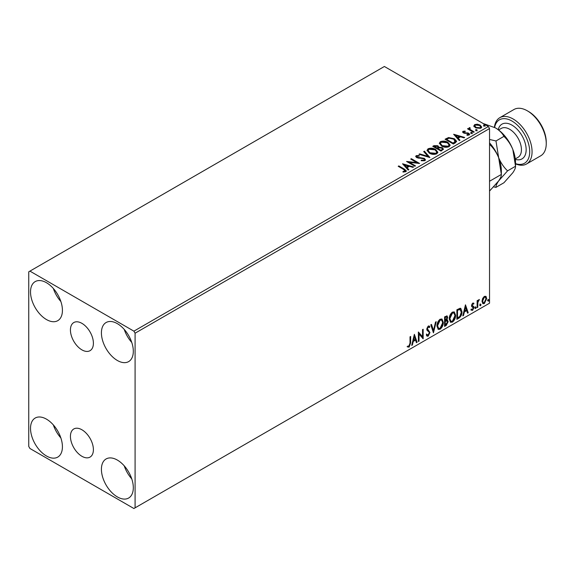 <?xml version="1.0" encoding="UTF-8"?>
<svg xmlns="http://www.w3.org/2000/svg" width="575" height="575" viewBox="0 0 575 575"><rect width="100%" height="100%" fill="white"/><g stroke="black" fill="none" stroke-linecap="round" stroke-linejoin="round"><path stroke-width="0.86" d="M81.916 323.351A16.244 9.38 -120 0 0 73.794 322.546A16.244 9.38 -120 0 0 71.307 335.563A16.244 9.38 -120 0 0 81.916 349.873A16.244 9.38 -120 0 0 90.038 350.678A16.244 9.38 -120 0 0 92.525 337.662A16.244 9.38 -120 0 0 81.916 323.351M81.916 429.769A16.244 9.38 -120 0 0 73.794 428.964A16.244 9.38 -120 0 0 71.307 441.974A16.244 9.38 -120 0 0 81.916 456.291A16.244 9.38 -120 0 0 90.038 457.096A16.244 9.38 -120 0 0 92.525 444.08A16.244 9.38 -120 0 0 81.916 429.769M117.365 496.915A22.554 13.024 60 0 1 102.63 477.042A22.554 13.024 60 0 1 106.087 458.965A22.554 13.024 60 0 1 117.365 460.079A22.554 13.024 60 0 1 132.099 479.96A22.554 13.024 60 0 1 128.642 498.036A22.554 13.024 60 0 1 117.365 496.915M131.754 478.874A22.554 13.024 60 0 1 124.236 465.851M46.474 319.556A22.554 13.024 60 0 1 31.733 299.683A22.554 13.024 60 0 1 35.197 281.606A22.554 13.024 60 0 1 46.474 282.72A22.554 13.024 60 0 1 61.209 302.601A22.554 13.024 60 0 1 57.752 320.678A22.554 13.024 60 0 1 46.474 319.556M60.864 301.516A22.554 13.024 60 0 1 53.346 288.492M117.365 360.489A22.554 13.024 60 0 1 102.63 340.608A22.554 13.024 60 0 1 106.087 322.532A22.554 13.024 60 0 1 117.365 323.653A22.554 13.024 60 0 1 132.099 343.527A22.554 13.024 60 0 1 128.642 361.603A22.554 13.024 60 0 1 117.365 360.489M131.754 342.441A22.554 13.024 60 0 1 124.236 329.418M46.474 455.989A22.554 13.024 60 0 1 31.733 436.109A22.554 13.024 60 0 1 35.197 418.039A22.554 13.024 60 0 1 46.474 419.153A22.554 13.024 60 0 1 61.209 439.034A22.554 13.024 60 0 1 57.752 457.103A22.554 13.024 60 0 1 46.474 455.989M60.864 437.942A22.554 13.024 60 0 1 53.346 424.918M28.75 271.81L28.75 446.437L29.929 448.486L133.903 508.516L135.089 507.833L135.089 333.205L133.903 331.157L29.929 271.127L28.75 271.81M482.626 298.504L484.344 296.362L486.055 296.52L486.673 298.648L484.344 303.586L482.957 303.715L482.008 301.336L482.626 298.504M485.724 296.24L486.673 298.648M477.135 307.625L477.135 300.646L477.768 300.279L477.768 301.307L479.356 299.474L477.868 302.457L477.768 307.258L477.135 307.625M472.722 303.068L473.951 303.356L473.577 304.168L472.765 303.902L472.147 305.196L473.743 306.612L473.951 307.567L472.607 310.356L471.299 310.169L471.665 309.314L472.535 309.544L473.311 307.97L471.716 306.554L471.514 305.598L472.722 303.068M473.606 303.075L473.951 303.356L473.477 303.082L473.139 303.823M473.577 304.168L472.291 303.629L471.673 304.923L472.147 305.196M471.673 304.923L473.743 306.612L473.268 306.338L473.951 307.567M471.665 309.314L472.535 309.544M473.168 307.395L471.716 306.554M458.8 318.205L456.881 319.319L456.881 309.767L460.101 308.25L460.812 308.423L461.969 311.722C462.063 314.424 461.006 316.588 458.8 318.205L458.325 317.932L456.881 318.773M446.408 319.671L448.184 321.626L446.236 325.464L444.583 326.42L444.583 316.868L447.084 315.927L447.652 317.457L446.883 319.937L447.58 320.059M433.449 332.846L430.797 324.825L431.487 324.429L433.5 330.51L435.512 322.101L436.202 321.705L433.449 332.846M419.024 341.169L418.392 341.536L418.392 331.991L422.524 336.72L422.524 329.604L423.164 329.231L423.164 338.783L419.024 334.068L419.024 341.169L418.392 340.997M410.011 343.182L410.011 336.828L410.651 336.454L410.651 342.908L409.134 347.127L407.574 346.926L407.898 346.006L409.127 346.15L410.011 343.182M135.089 507.833L489.541 303.19L489.541 128.563L135.089 333.205M414.359 334.312L417.119 342.276L416.422 342.671L415.574 340.105L413.253 341.442L412.404 344.993L411.707 345.395L414.359 334.312M428.202 336.116L427.124 336.195L426.341 335.103L426.858 334.319L428.152 335.168L429.309 332.882L429.101 332.062L427.096 330.402L426.765 329.137L428.246 326.054L429.18 325.996L429.841 326.751L429.345 327.621L428.238 327.038L427.405 328.728L429.949 332.53L428.202 336.116L426.902 336.023M427.268 334.995L428.152 335.168M428.871 327.348L427.764 326.765L428.813 326.995L427.764 326.765L426.93 328.454L427.405 328.728M436.942 326.09C436.899 323.394 437.949 321.102 440.083 319.218L442.003 319.046L443.311 322.374C443.347 325.076 442.29 327.362 440.134 329.231L438.251 329.382L436.942 326.09M449.247 318.988C449.197 316.293 450.247 314 452.388 312.117L454.3 311.945L455.608 315.272C455.644 317.975 454.588 320.261 452.439 322.129L450.556 322.28L449.247 318.988M465.47 304.808L468.223 312.764L467.533 313.167L466.684 310.593L464.363 311.938L463.507 315.488L462.817 315.891L465.47 304.808M475.115 308.114L475.647 307.014L476.179 307.503L475.647 308.603L474.648 307.841M475.647 307.014L476.179 307.503L475.705 307.23L475.173 308.329M479.996 305.296L480.527 304.197L481.052 304.685L480.527 305.785L479.521 305.023M480.527 304.197L481.052 304.685L480.585 304.412L480.053 305.512M487.945 300.703L488.477 299.604L489.009 300.092L488.477 301.199L487.478 300.43M488.477 299.604L489.009 300.092L488.534 299.819L488.003 300.926M473.937 126.169L474.648 124.595L477.358 124.186L480.125 125.07L481.713 127.075L480.908 128.211L475.46 127.765L473.857 125.738M469.818 128.247L470.221 129.519L474.224 131.948L473.584 132.315L467.547 128.822L468.179 128.455L469.071 128.972L469.178 127.758L469.868 127.593L470.213 128.139L469.682 128.908M468.014 129.095L469.071 129.519L469.178 127.758L469.178 128.304L469.868 128.139L469.868 127.593M463.026 131.308L465.118 131.093L465.261 131.61L463.809 131.711L464.011 132.537L464.708 132.768L468.769 133.199L469.646 134.32L469.171 134.988L467.044 135.269L466.85 134.737L468.625 134.212L468.625 134.758L468.359 135.147L468.165 133.587L463.4 132.918L462.595 131.919L463.026 131.308L463.026 131.855L464.111 131.603M463.809 131.711L464.011 133.084L464.708 133.314L464.708 132.768M455.256 142.895L453.337 144.002L445.064 139.229L448.586 137.54L454.394 138.74L456.607 141.306L455.256 142.895M441.032 151.103L432.767 146.33L433.931 145.655L437.891 145.741L438.876 147.2L442.29 147.667L443.454 149.133L441.032 151.103M438.897 146.984L438.876 147.746L442.29 148.213L442.29 147.667M429.899 157.536L418.981 154.287L419.671 153.892L427.958 156.35L423.696 151.57L424.386 151.167L429.899 157.536M415.481 165.859L414.848 166.225L406.575 161.453L416.875 162.624L410.708 159.067L411.348 158.7L419.613 163.472L409.328 162.308L415.481 165.859M402.974 172.033L404.951 171.752L404.951 171.206L403.7 169.467L398.195 166.29L398.834 165.923L404.419 169.143L406.367 170.933L405.806 171.695L403.291 172.04L402.974 171.487L405.138 171.048M133.903 331.157L488.355 126.514L384.38 66.484L29.929 271.127M402.543 163.782L413.576 166.958L412.879 167.361L409.378 166.319L407.057 167.663L408.861 169.683L408.164 170.085L402.543 163.782M417.055 156.134L417.27 157.219L424.379 158.384L425.471 159.821L424.868 160.684L421.202 160.713L421.302 160.173L423.976 160.224L424.4 159.606L423.732 158.743L416.667 157.607L415.696 156.414L416.214 155.638L419.211 155.523L419.225 156.105L417.055 156.134L416.846 156.853M429.302 153.144L427.031 150.341L428.059 148.803C430.761 147.833 433.277 148.048 435.627 149.45L437.855 152.267L436.806 153.791C434.125 154.74 431.624 154.524 429.302 153.144M441.6 146.043L439.336 143.24L440.357 141.702C443.059 140.731 445.582 140.947 447.925 142.348L450.16 145.166L449.104 146.69C446.43 147.638 443.929 147.423 441.6 146.043M453.653 134.27L464.679 137.454L463.989 137.856L460.489 136.814L458.167 138.158L459.964 140.178L459.274 140.58L453.653 134.27M470.99 133.141L470.832 132.437L472.053 132.53L472.212 133.228L470.99 133.141L470.832 132.437L470.832 132.983L472.053 133.069L472.053 132.53L472.212 133.228M475.87 130.324L475.705 129.619L476.927 129.713L477.085 130.417L475.87 130.324L475.705 129.619L475.705 130.166L476.927 130.259L476.927 129.713L477.085 130.417M483.819 125.731L483.661 125.027L484.883 125.12L485.041 125.824L483.819 125.731L483.661 125.027L483.661 125.573L484.883 125.666L484.883 125.12L485.041 125.824M488.355 126.514L489.541 128.563M398.669 166.563L398.834 165.923M398.834 166.47L406.309 171.192M404.412 171.925L404.412 171.379M404.951 171.752L405.224 171.328M403.097 164.393L412.951 167.325M408.537 169.869L407.057 167.663M404.592 164.903L406.482 167.562L408.257 166.534L408.257 165.988L404.592 164.903L406.482 167.016L408.257 165.988M406.482 167.562L406.482 167.016M407.567 162.028L416.875 163.171L416.875 162.624M411.183 159.34L411.348 158.7M411.348 159.246L418.636 163.451M415.006 166.132L409.328 162.854L409.328 162.308M421.295 160.734L421.302 160.173M421.302 160.72L423.976 160.77L423.976 160.224M423.976 160.77L424.336 159.872M415.747 156.688L416.214 155.638M416.214 156.184L419.211 156.069L419.211 155.523M417.055 156.68L417.27 157.219M417.27 157.766L418.722 158.161L418.722 157.615M418.722 158.161L420.332 158.183L420.332 157.636M420.332 158.183L424.379 158.93L424.379 158.384M424.379 158.93L425.428 160.08M419.606 154.474L419.671 153.892M419.671 154.438L427.958 156.896L427.958 156.35M424.019 151.929L424.386 151.167M424.386 151.714L429.46 157.399M427.06 150.621L428.059 148.803M428.059 149.349C430.761 148.379 433.277 148.594 435.627 149.996L435.627 149.45M435.627 149.996L437.834 152.533M428.145 150.815L429.935 153.324L435.936 153.863L436.77 152.303M434.988 149.816L428.936 149.277L428.116 150.521L429.935 152.778L435.936 153.317L436.799 152.023L434.988 149.816M435.936 153.863L435.936 153.317M429.935 153.324L429.935 152.778M433.241 146.603L437.891 146.287L437.891 145.741M437.891 146.287L438.876 147.746M442.29 148.213L443.411 149.399M441.55 150.377L442.376 148.961L441.658 148.034L439.178 147.761L437.747 148.472L437.747 149.018L440.824 150.794L442.304 149.22M437.223 148.343L437.985 146.999L437.266 146.115L434.247 146.452L434.247 146.999L436.899 148.53L437.906 147.257M436.899 148.53L437.223 147.797M434.247 146.452L436.899 147.983M440.824 150.794L441.55 149.831M437.747 148.472L440.824 150.248M439.357 143.52L440.357 141.702M440.357 142.248C443.059 141.278 445.582 141.493 447.925 142.895L447.925 142.348M447.925 142.895L450.132 145.432M440.443 143.714L442.232 146.222L448.234 146.762L449.068 145.202M447.285 142.715L441.233 142.176L440.414 143.419L442.232 145.676L448.234 146.215L449.097 144.922L447.285 142.715M448.234 146.762L448.234 146.215M442.232 146.222L442.232 145.676M445.539 139.502L448.586 138.086L448.586 137.54M448.586 138.086L454.394 139.287L454.394 138.74M454.394 139.287L456.579 141.579M455.299 142.197L453.754 139.107L449.032 138.187L446.552 139.351L446.552 139.897L453.122 143.692L455.299 142.197L455.436 141.357M446.552 139.351L453.122 143.146L455.479 141.076L455.479 141.623M453.122 143.692L453.122 143.146M454.2 134.888L464.054 137.813M459.648 140.365L458.167 138.158M455.702 135.391L457.585 138.058L459.368 137.03L459.368 136.483L455.702 135.391L457.585 137.511L459.368 136.483M457.585 138.058L457.585 137.511M465.118 131.596L465.118 131.093M463.809 132.257L464.011 133.084L463.809 132.257M464.708 133.314L467.626 133.328L467.626 132.782M467.626 133.328L468.769 133.745L468.769 133.199M468.769 133.745L469.588 134.572M467.683 135.319L468.359 135.147L468.165 134.133M462.659 132.207L463.026 131.855M470.99 133.688L470.832 132.983M472.053 133.069L472.212 133.774M468.179 129.001L468.179 128.455M469.818 128.793L470.221 129.519M470.221 130.065L473.75 132.221M475.87 130.87L475.705 130.166M476.927 130.259L477.085 130.963M473.937 126.716L474.648 124.595M474.648 125.142L477.358 124.732L477.358 124.186M477.358 124.732L480.125 125.616L480.125 125.07M480.125 125.616L481.677 127.348M474.893 126.112L476.1 127.945L480.161 128.326L480.686 127.212M479.493 125.436L475.388 125.027L474.849 125.832L476.1 127.398L480.161 127.779L480.729 126.946L479.493 125.436M480.161 128.326L480.161 127.779M476.1 127.945L476.1 127.398M483.819 126.277L483.661 125.573M484.883 125.666L485.041 126.371M410.176 336.727L410.176 342.635L408.667 346.854L409.134 347.127M408.667 346.854L407.1 346.653M414.252 334.765L417.119 342.276M416.645 342.003L416.271 342.218M413.253 341.442L412.778 341.169L415.1 339.832L415.574 340.105M412.778 341.169L411.93 344.72L412.404 344.993M414.41 336.591L413.942 336.317L413.051 340.033L413.526 340.307L415.301 339.279L414.41 336.591L413.526 340.307M418.392 332.048L422.524 336.72M422.69 329.504L422.69 338.474M422.754 338.546L423.164 338.783M418.557 340.896L418.557 333.795L419.024 334.068M426.384 334.046L427.685 334.894M428.936 325.903L429.841 326.751M429.367 326.478L428.986 327.146M426.93 328.454L427.786 329.741M427.311 329.468L428.569 330.237M428.102 329.964L429.949 332.53M429.475 332.257L427.728 335.843M431.164 324.609L433.5 330.51M435.577 322.065L433.191 332.062M441.765 318.938L443.311 322.374M442.836 322.101C442.872 324.803 441.816 327.089 439.667 328.957L440.134 329.231M439.667 328.957L438.028 329.223M441.406 319.988L439.645 319.908L437.108 325.45L438.402 328.21M442.671 322.74L441.636 320.088L440.112 320.182L437.582 325.723L438.632 328.375L440.112 328.26L442.671 322.74M439.645 319.908L440.112 320.182M437.108 325.45L437.582 325.723M446.825 315.833L447.652 317.457M447.185 317.184L446.825 318.902M447.314 319.966L448.184 321.626M447.709 321.353L445.762 325.191L446.236 325.464M445.762 325.191L444.583 325.874M446.847 320.843L446.078 320.591L444.741 321.245L444.741 324.796L445.215 325.069L447.551 321.993L446.552 320.864L445.215 321.518L445.215 325.069M446.423 316.89L444.741 317.206L444.741 320.268L445.215 320.541L447.019 317.846L446.696 316.94L445.215 317.479L445.215 320.541M445.402 316.825L445.877 317.098M444.741 317.206L445.215 317.479M444.741 321.245L445.215 321.518M446.078 320.591L446.638 320.656M454.063 311.837L455.608 315.272M455.134 314.999C455.177 317.702 454.121 319.988 451.964 321.856L452.439 322.129M451.964 321.856L450.326 322.122M453.711 312.886L451.943 312.807L449.406 318.349L450.699 321.109M454.969 315.639L453.934 312.987L452.417 313.08L449.88 318.622L450.929 321.274L452.417 321.159L454.969 315.639M451.943 312.807L452.417 313.08M449.406 318.349L449.88 318.622M460.568 308.315L461.969 311.722M461.495 311.449C461.588 314.151 460.532 316.315 458.325 317.932M460.18 309.379L459.288 309.077L457.046 310.105L457.046 317.695L457.513 317.968L459.899 316.351L461.33 312.088L459.763 309.35L457.513 310.378L457.513 317.968M457.046 310.105L457.513 310.378M459.288 309.077L459.957 309.206M465.362 305.26L468.223 312.764M467.755 312.491L467.382 312.707M464.363 311.938L463.888 311.664L466.21 310.32L466.684 310.593M463.888 311.664L463.04 315.215L463.507 315.488M465.52 307.079L465.046 306.806L464.162 310.529L464.629 310.802L466.411 309.774L465.52 307.079L464.629 310.802M473.103 303.895L472.291 303.629L473.103 303.895M471.831 305.469L472.463 305.821L471.831 305.469M473.477 307.294L472.14 310.083L472.607 310.356M472.14 310.083L470.824 309.896M471.191 309.041L472.068 309.271M471.859 306.741L472.485 307.064M475.173 306.741L475.705 307.23M477.293 300.553L477.768 301.307M478.759 299.597L479.054 300.394M477.617 301.221L477.394 302.184L477.868 302.457M477.394 302.184L477.293 306.985L477.768 307.258M480.053 303.923L480.585 304.412M486.206 298.375L483.87 303.312L484.344 303.586M483.87 303.312L482.734 303.55M485.056 297.059L483.87 296.944L482.173 300.703L483.115 302.623M486.04 299.014L485.3 297.153L484.344 297.217L482.648 300.977L483.338 302.795L484.344 302.73L486.04 299.014M483.87 296.944L484.344 297.217M482.173 300.703L482.648 300.977M488.003 299.331L488.534 299.819M515.531 163.623A25.063 14.468 -120 0 0 529.618 149.644A25.063 14.468 -120 0 0 511.987 121.059A25.063 14.468 -120 0 0 494.615 127.42M494.407 127.312A26.738 15.439 60 0 1 499.797 117.688A26.738 15.439 60 0 1 513.166 119.011A26.738 15.439 60 0 1 530.632 142.571A26.738 15.439 60 0 1 526.535 163.99A26.738 15.439 60 0 1 515.531 163.861M528.526 111.507L527.347 110.824L528.526 111.507A25.063 14.468 60 0 1 546.25 142.205L546.25 143.57A26.738 15.439 -120 0 0 527.347 110.824L527.347 110.824A26.738 15.439 -120 0 0 513.978 109.502L499.797 117.688M526.535 163.99L540.716 155.811A26.738 15.439 -120 0 0 546.25 143.57M489.541 144.677L489.756 144.555C493.501 148.084 496.469 152.468 498.662 157.701L501.35 174.441L489.541 181.262M489.541 142.895A28.405 16.402 60 0 1 498.662 157.701A28.405 16.402 60 0 1 501.35 170.854L501.35 174.441C501.486 175.893 500.595 178.042 498.662 180.895L489.541 191.065M493.681 186.882L495.973 187.349C495.837 185.905 496.728 183.756 498.662 180.895L507.567 170.854C503.822 167.325 500.854 162.941 498.662 157.701L495.973 140.968L489.541 139.445M483.058 123.46L495.449 127.88A28.405 16.402 60 0 1 512.842 149.522A28.405 16.402 60 0 1 515.531 162.667L515.531 166.254C515.667 167.706 514.769 169.855 512.842 172.708L503.937 182.757L495.973 187.349M495.449 127.88C499.409 130.309 502.241 133.141 503.937 136.368C507.682 139.897 510.65 144.282 512.842 149.522L515.531 166.254L507.567 170.854M503.937 136.368L495.973 140.968M404.419 169.69L404.419 169.143M433.931 146.201L433.931 145.655M446.315 139.049L446.315 138.51M453.804 143.297L453.804 142.751M465.973 133.307L465.973 132.76M472.19 131.316L472.19 130.769M410.176 342.635L410.651 342.908M445.064 321.066L445.539 321.332M457.463 309.868L457.93 310.141M477.293 304.642L477.768 304.908M515.286 158.908L517.974 157.356A16.711 9.646 -120 0 0 520.54 143.966A16.711 9.646 -120 0 0 509.622 129.246A16.711 9.646 -120 0 0 501.271 128.419L498.575 129.972M498.209 129.698A20.053 11.579 60 0 1 511.987 125.149A20.053 11.579 60 0 1 526.06 147.703A20.053 11.579 60 0 1 515.337 159.368M424.4 159.606L424.4 160.152M436.799 152.023L436.799 152.569M428.116 150.521L428.116 151.067M437.985 146.999L437.985 147.545M442.376 148.961L442.376 149.507M449.097 144.922L449.097 145.468M440.414 143.419L440.414 143.966M463.608 132.006L463.608 132.552M480.729 126.946L480.729 127.492M474.849 125.832L474.849 126.378M441.636 320.088L441.162 319.815M438.632 328.375L438.157 328.102M446.696 316.94L446.229 316.667M453.934 312.987L453.467 312.714M450.929 321.274L450.455 321.001M473.283 303.909L472.815 303.636M472.506 305.922L472.032 305.648M471.946 309.558L471.471 309.285M472.995 307.251L472.521 306.978M485.3 297.153L484.826 296.88M483.338 302.795L482.863 302.529"/></g></svg>

